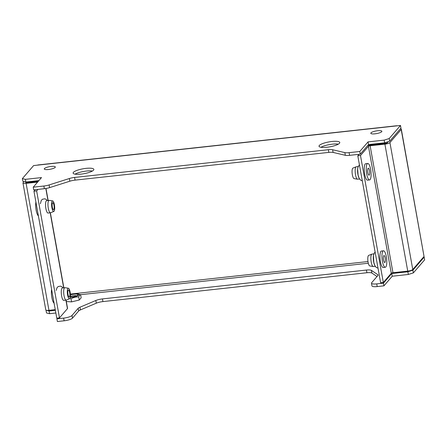 <?xml version="1.0" encoding="UTF-8"?>
<svg xmlns="http://www.w3.org/2000/svg" width="447" height="447" viewBox="0 0 447 447"><rect width="100%" height="100%" fill="white"/><g stroke="black" fill="none" stroke-linecap="round" stroke-linejoin="round"><path stroke-width="0.67" d="M370.965 132.871A5.621 1.33 -10.2 0 0 370.809 133.279A5.621 1.33 -10.2 0 0 375.793 133.72A5.621 1.33 -10.2 0 0 381.716 131.692A5.621 1.33 -10.2 0 0 381.872 131.284A5.621 1.33 -10.2 0 0 376.894 130.842A5.621 1.33 -10.2 0 0 370.965 132.871M44.426 168.564A5.621 1.33 -10.2 0 0 44.27 168.972A5.621 1.33 -10.2 0 0 49.248 169.413A5.621 1.33 -10.2 0 0 55.177 167.385A5.621 1.33 -10.2 0 0 55.333 166.982A5.621 1.33 -10.2 0 0 50.355 166.535A5.621 1.33 -10.2 0 0 44.426 168.564M93.563 170.151A10.538 2.498 169.8 0 1 82.449 173.95A10.538 2.498 169.8 0 1 73.112 173.118A10.538 2.498 169.8 0 1 73.403 172.352A10.538 2.498 169.8 0 1 84.517 168.558A10.538 2.498 169.8 0 1 93.853 169.385A10.538 2.498 169.8 0 1 93.563 170.151M339.474 143.269A10.538 2.498 169.8 0 1 328.366 147.069A10.538 2.498 169.8 0 1 319.024 146.236A10.538 2.498 169.8 0 1 319.32 145.471A10.538 2.498 169.8 0 1 330.428 141.677A10.538 2.498 169.8 0 1 339.77 142.504A10.538 2.498 169.8 0 1 339.474 143.269M384.66 142.811L384.18 140.123L389.203 138.531L400.478 125.467L400.959 128.155L389.689 141.218L384.66 142.811L368.535 144.571L368.054 141.883L359.762 151.488L349.107 152.656L349.593 155.344A7.023 1.665 169.8 0 1 345.324 155.299L333.11 152.433A7.023 1.665 -10.2 0 0 328.841 152.388L75.057 180.13A7.023 1.665 -10.2 0 0 69.821 181.214L49.6 187.623A7.023 1.665 169.8 0 1 44.359 188.707L33.709 189.869L33.223 187.181L41.51 177.582L25.384 179.342L25.87 182.03L22.836 181.314L22.35 178.632L33.626 165.569L37.654 165.127A4.213 1.151 83.8 0 1 37.922 164.965L396.712 125.747A4.213 1.151 -96.2 0 1 397.009 125.847M384.18 140.123L368.054 141.883M38.9 180.605L25.87 182.03M359.109 154.299L357.801 155.813L360.489 155.522L368.445 146.298A1.402 0.335 -10.2 0 1 370.122 145.767L384.901 144.152A4.213 1 -10.2 0 0 389.929 142.559L412.771 269.519L424.047 256.455L401.317 129.194A4.213 1 169.8 0 1 401.199 129.496L424.047 256.455M389.929 142.559L401.199 129.496M367.59 145.666A4.213 1 -10.2 0 1 370.786 145.001L385.565 143.386A1.402 0.335 -10.2 0 0 387.242 142.856L388.264 141.665M23.998 181.588L23.076 182.661A4.213 1 169.8 0 0 22.959 182.968L45.801 309.927A4.213 1 -10.2 0 0 48.958 310.33L55.255 309.642M26.071 182.007L25.797 182.549M345.324 155.299L344.844 152.611L332.624 149.745L333.11 152.433M344.844 152.611A7.023 1.665 -10.2 0 0 349.107 152.656M400.478 125.467L396.444 125.909A4.213 1.151 -96.2 0 1 396.712 125.747M22.35 178.632L25.384 179.342M44.359 188.707L43.879 186.019L33.223 187.181M43.879 186.019A7.023 1.665 -10.2 0 0 49.114 184.935L49.6 187.623M69.821 181.214L69.335 178.526L49.114 184.935M69.335 178.526A7.023 1.665 169.8 0 1 74.576 177.442L75.057 180.13M328.841 152.388L328.361 149.706L74.576 177.442M328.361 149.706A7.023 1.665 169.8 0 1 332.624 149.745M368.535 144.571L360.248 154.176L349.593 155.344M320.957 147.275A10.538 2.498 169.8 0 1 338.323 144.152M75.04 174.157A10.538 2.498 169.8 0 1 92.406 171.033M407.865 271.787L391.74 273.547L392.226 276.235L408.351 274.469L407.865 271.787L412.894 270.189L413.374 272.877L408.351 274.469M46.108 310.212L49.075 311.006L55.378 310.313M49.075 311.006L49.561 313.693L55.864 313.001M377.017 276.509L371.904 273.061A7.023 1.665 -10.2 0 0 366.909 272.737L102.933 301.591A7.023 1.665 -10.2 0 0 96.289 303.189L80.41 309.916A7.023 1.665 -10.2 0 0 78.678 310.972L72.492 318.141A7.023 1.665 169.8 0 1 64.117 320.801L57.395 321.533L56.914 318.845L57.568 318.091M49.561 313.693L46.522 312.978L46.041 310.291M423.532 257.047L424.164 257.131L424.65 259.819L413.374 272.877M392.226 276.235L383.939 285.84L377.218 286.572A7.023 1.665 169.8 0 1 371.96 285.896L371.479 283.208A7.023 1.665 -10.2 0 0 376.732 283.884L377.218 286.572M81.164 297.769L79.309 300.015L71.559 301.876L66.329 301.535M64.117 320.801L63.63 318.113L56.914 318.845M63.63 318.113A7.023 1.665 -10.2 0 0 72.006 315.453L72.492 318.141M78.678 310.972L78.197 308.285L72.006 315.453M78.197 308.285A7.023 1.665 169.8 0 1 79.924 307.229L80.41 309.916M96.289 303.189L95.803 300.501L79.924 307.229M95.803 300.501A7.023 1.665 169.8 0 1 102.452 298.909L102.933 301.591M366.909 272.737L366.428 270.049L102.452 298.909M366.428 270.049A7.023 1.665 169.8 0 1 371.418 270.374L371.904 273.061M377.927 275.447L377.788 274.67L371.418 270.374M377.788 274.67A7.023 1.665 169.8 0 1 378.056 275.022A7.023 1.665 169.8 0 1 377.86 275.531L371.675 282.7A7.023 1.665 -10.2 0 0 371.479 283.208M391.74 273.547L383.453 283.152L376.732 283.884M423.393 257.215L424.164 257.131L412.894 270.189M389.203 138.531L389.689 141.218M400.439 128.758A4.213 1 169.8 0 1 401.317 129.194M37.598 182.119L26.11 183.371A4.213 1 169.8 0 1 22.959 182.968M38.258 181.348L26.775 182.605A1.402 0.335 169.8 0 1 25.725 182.471A1.402 0.335 169.8 0 1 25.764 182.365M35.252 189.701L33.95 191.215L36.637 190.919L59.479 317.878L67.436 308.659A4.213 1 -10.2 0 0 67.553 308.352L66.072 300.116M37.939 189.405L36.637 190.919M33.95 191.215L56.791 318.175L59.479 317.878M357.801 155.813L380.643 282.772L383.33 282.482L391.287 273.262A1.402 0.335 169.8 0 1 392.963 272.726L407.748 271.111A4.213 1 169.8 0 0 412.771 269.519M360.489 155.522L383.33 282.482M360.248 154.176L359.762 151.488M383.453 283.152L383.939 285.84M373.882 253.89L372.005 254.097A6.252 1.704 83.8 0 0 371.876 254.131L368.641 255.427A5.314 1.447 83.8 0 0 367.87 257.26A5.314 1.447 83.8 0 0 368.199 262.786A5.314 1.447 83.8 0 0 369.792 265.954L373.234 266.524A6.252 1.704 83.8 0 0 373.362 266.529L375.245 266.323M371.876 254.131A6.252 1.704 83.8 0 0 370.971 256.282A6.252 1.704 83.8 0 0 371.362 262.791A6.252 1.704 83.8 0 0 373.234 266.524M373.508 255.326A6.252 1.704 83.8 0 0 373.39 256.019A6.252 1.704 83.8 0 0 374.569 264.998M383.638 250.789L381.297 251.046A8.297 2.263 83.8 0 0 380.084 253.907A8.297 2.263 83.8 0 0 380.609 262.557A8.297 2.263 83.8 0 0 383.096 267.502L385.437 267.245A8.297 2.263 83.8 0 0 386.649 264.378A8.297 2.263 83.8 0 0 386.124 255.729A8.297 2.263 83.8 0 0 383.638 250.789A8.297 2.263 83.8 0 0 382.101 253.689A8.297 2.263 83.8 0 0 382.749 262.875A8.297 2.263 83.8 0 0 385.437 267.245M383.414 256.768A3.515 0.955 83.8 0 0 383.66 260.545A3.515 0.955 83.8 0 0 384.755 262.523A3.515 0.955 83.8 0 0 385.336 261.294A3.515 0.955 83.8 0 0 385.091 257.522A3.515 0.955 83.8 0 0 383.995 255.544A3.515 0.955 83.8 0 0 383.414 256.768M358.17 166.563L356.293 166.77A6.252 1.704 83.8 0 0 356.164 166.804L352.929 168.1A5.314 1.447 83.8 0 0 352.102 170.436A5.314 1.447 83.8 0 0 352.554 175.744A5.314 1.447 83.8 0 0 354.08 178.627L357.522 179.197A6.252 1.704 83.8 0 0 357.65 179.202L359.533 178.996M356.164 166.804A6.252 1.704 83.8 0 0 355.197 169.547A6.252 1.704 83.8 0 0 355.728 175.8A6.252 1.704 83.8 0 0 357.522 179.197M357.796 167.999A6.252 1.704 83.8 0 0 357.611 169.284A6.252 1.704 83.8 0 0 358.852 177.671M367.926 163.462L365.585 163.719A8.297 2.263 83.8 0 0 364.288 167.368A8.297 2.263 83.8 0 0 364.998 175.677A8.297 2.263 83.8 0 0 367.384 180.175L369.725 179.917A8.297 2.263 83.8 0 0 371.021 176.269A8.297 2.263 83.8 0 0 370.312 167.96A8.297 2.263 83.8 0 0 367.926 163.462A8.297 2.263 83.8 0 0 366.305 167.15A8.297 2.263 83.8 0 0 367.149 175.978A8.297 2.263 83.8 0 0 369.725 179.917M367.663 169.776A3.515 0.955 83.8 0 0 367.993 173.402A3.515 0.955 83.8 0 0 369.043 175.196A3.515 0.955 83.8 0 0 369.658 173.637A3.515 0.955 83.8 0 0 369.334 170.011A3.515 0.955 83.8 0 0 368.278 168.217A3.515 0.955 83.8 0 0 367.663 169.776M70.397 294.886A5.247 1.24 169.8 0 1 75.968 294.076A5.247 1.24 169.8 0 1 77.784 295.059A5.247 1.24 169.8 0 1 77.538 295.283A5.247 1.24 169.8 0 1 70.28 297.132M70.386 294.607A6.325 1.497 169.8 0 1 78.292 293.97A6.325 1.497 169.8 0 1 78.812 294.947A6.325 1.497 169.8 0 1 70.229 297.423M78.292 293.97L80.622 294.752L79.555 295.26L78.706 296.97L79.253 300.026M80.622 294.752L81.175 297.853M78.706 296.97C76.012 296.791 73.453 297.406 71.028 298.814L71.581 301.87M71.028 298.814L69.911 298.395M70.358 296.49A3.459 0.821 169.8 0 1 73.923 295.635A3.459 0.821 169.8 0 1 76.32 295.92M67.396 290.103A5.314 1.447 -96.2 0 1 68.385 288.248A5.314 1.447 -96.2 0 1 69.978 291.416A5.314 1.447 -96.2 0 1 70.308 296.948A5.314 1.447 -96.2 0 1 69.536 298.775A5.314 1.447 -96.2 0 1 67.815 295.992A5.314 1.447 -96.2 0 1 67.396 290.103M69.536 298.775L66.301 300.077A6.252 1.704 -96.2 0 1 66.173 300.105A6.252 1.704 -96.2 0 1 64.223 296.584A6.252 1.704 -96.2 0 1 63.781 289.863A6.252 1.704 -96.2 0 1 64.815 287.672A6.252 1.704 -96.2 0 1 64.944 287.678L68.385 288.248M66.173 300.105L63.753 300.373A6.252 1.704 -96.2 0 1 61.803 296.847A6.252 1.704 -96.2 0 1 61.362 290.125A6.252 1.704 -96.2 0 1 62.396 287.941L64.815 287.672M54.098 303.206A8.297 2.263 -96.2 0 1 51.528 289.824A8.297 2.263 -96.2 0 1 51.606 289.338M69.816 295.785A3.515 0.955 -96.2 0 1 69.235 297.015A3.515 0.955 -96.2 0 1 68.14 295.037A3.515 0.955 -96.2 0 1 67.888 291.26A3.515 0.955 -96.2 0 1 68.469 290.03A3.515 0.955 -96.2 0 1 69.57 292.008A3.515 0.955 -96.2 0 1 69.816 295.785M51.634 203.279A5.314 1.447 -96.2 0 1 52.673 200.921A5.314 1.447 -96.2 0 1 54.199 203.804A5.314 1.447 -96.2 0 1 54.651 209.112A5.314 1.447 -96.2 0 1 53.824 211.448A5.314 1.447 -96.2 0 1 52.17 208.939A5.314 1.447 -96.2 0 1 51.634 203.279M53.824 211.448L50.589 212.75A6.252 1.704 -96.2 0 1 50.461 212.778A6.252 1.704 -96.2 0 1 48.589 209.587A6.252 1.704 -96.2 0 1 48.008 203.128A6.252 1.704 -96.2 0 1 49.103 200.351A6.252 1.704 -96.2 0 1 49.231 200.351L52.673 200.921M50.461 212.778L48.041 213.046A6.252 1.704 -96.2 0 1 46.17 209.85A6.252 1.704 -96.2 0 1 45.588 203.391A6.252 1.704 -96.2 0 1 46.684 200.614L49.103 200.351M38.386 215.879A8.297 2.263 -96.2 0 1 35.732 203.284A8.297 2.263 -96.2 0 1 35.889 202.01M54.137 208.129A3.515 0.955 -96.2 0 1 53.523 209.688A3.515 0.955 -96.2 0 1 52.472 207.894A3.515 0.955 -96.2 0 1 52.143 204.268A3.515 0.955 -96.2 0 1 52.757 202.703A3.515 0.955 -96.2 0 1 53.813 204.497A3.515 0.955 -96.2 0 1 54.137 208.129M396.444 125.909L37.654 165.127M80.488 294.696L368.306 263.233M367.976 261.551L70.358 294.087M45.817 188.505L47.969 200.474M50.193 212.811L63.681 287.801M65.905 300.138L67.436 308.659M26.11 183.371L48.958 310.33M384.901 144.152L407.748 271.111M370.122 145.767L392.963 272.726M368.445 146.298L391.287 273.262M45.985 188.478L48.142 200.452M50.36 212.789L63.854 287.779M378.011 268.15L376.257 267.446L374.877 265.68L373.804 262.411L373.446 255.734L374.256 253.108L375.122 252.091M362.299 180.823L360.539 180.113L359.159 178.347L358.092 175.084L357.661 169.083L357.952 167.267L359.41 164.764M62.932 287.879L61.921 286.762L60.596 286.125L58.138 286.561L57.009 287.756L56.182 290.416M47.22 200.552L46.214 199.435L44.89 198.798L42.387 199.261L41.258 200.491L40.392 203.765"/></g></svg>
